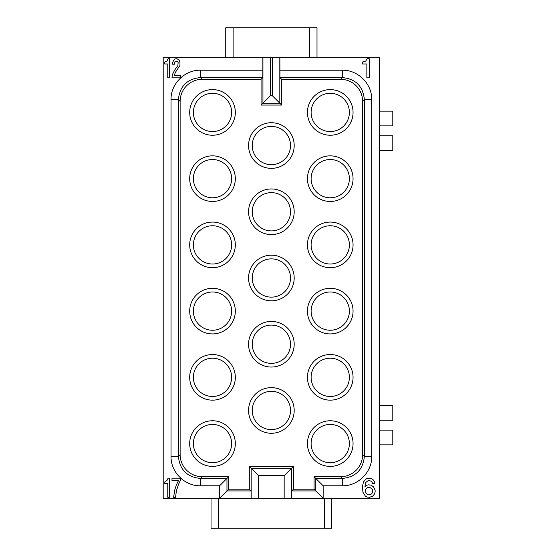 <?xml version="1.0" encoding="UTF-8"?>
<svg xmlns="http://www.w3.org/2000/svg" width="556" height="556" viewBox="0 0 556 556"><rect width="100%" height="100%" fill="white"/><g stroke="black" fill="none" stroke-linecap="round" stroke-linejoin="round"><path stroke-width="0.83" d="M174.758 69.945L177.85 65.643L178.17 62.536L177.357 61.341L176.057 61.097L174.918 61.813L174.431 64.211L172.645 64.211L172.805 62.057L174.104 59.666L175.084 58.943L176.871 58.707L178.664 59.666L179.31 60.618L179.963 62.057L179.963 65.406L175.411 72.343L174.271 75.449L180.61 75.449L180.61 77.84L171.992 77.84L172.318 74.733L174.758 69.945M169.392 58.707L169.392 77.84L167.766 77.84L167.766 63.968L164.673 63.968L164.673 62.057L166.953 61.097L168.093 58.707L169.392 58.707M225.75 57.233L225.75 27.8L309.643 27.8L309.643 57.233M317.003 57.233L317.003 27.8L309.643 27.8M211.037 498.767L211.037 528.2L331.717 528.2L331.717 498.767M369.247 58.707L369.247 77.84L366.856 77.84L366.856 63.968L362.31 63.968L362.31 62.057L365.66 61.097L367.335 58.707L369.247 58.707M279.814 57.233L279.814 103.207L262.939 103.207L262.939 57.233L379.553 57.233L379.553 498.767L251.166 498.767L251.166 468.249L249.303 466.387L249.303 489.197L251.034 490.934L251.166 498.767M251.097 498.767L163.2 498.767L163.2 57.233L262.87 57.233L262.87 70.216L200.466 70.216C184.766 69.799 170.602 83.949 171.033 99.656L171.033 456.344C170.616 472.051 184.766 486.208 200.466 485.784L219.606 485.784L228.697 476.687L202.203 476.687L200.466 478.424L226.959 478.424L226.959 490.934L251.034 490.934M379.553 444.842L392.8 444.842L392.8 430.122L379.553 430.122M272.391 57.233L272.391 95.785L270.362 95.785L261.077 105.07L281.677 105.07L281.677 79.313L279.946 77.576L279.883 57.233M272.391 95.785L281.677 105.07M202.203 476.687A22.08 22.073 -45 0 1 180.13 454.613L180.13 101.387A22.08 22.073 -135 0 1 202.203 79.313L261.077 79.313L262.807 77.576L262.87 70.216M261.077 79.313L261.077 105.07M281.677 79.313L340.55 79.313A22.08 22.073 -45 0 1 362.623 101.387L362.623 454.613A22.08 22.073 45 0 1 340.55 476.687L314.057 476.687L314.057 489.197L293.457 489.197L291.719 490.934L291.657 498.767M249.303 489.197L228.697 489.197L219.606 498.294L251.097 498.294M228.697 489.197L228.697 476.687M258.589 498.767L258.589 475.672L251.166 468.249L291.594 468.249L293.457 466.387L249.303 466.387M270.362 95.785L270.362 57.233M271.377 387.643A22.81 22.81 0 0 0 248.567 410.46A22.81 22.81 0 0 0 271.377 433.27A22.81 22.81 0 0 0 294.187 410.46A22.81 22.81 0 0 0 271.377 387.643M212.503 155.847A22.81 22.81 0 0 0 189.693 178.657A22.81 22.81 0 0 0 212.503 201.467A22.81 22.81 0 0 0 235.32 178.657A22.81 22.81 0 0 0 212.503 155.847M330.25 354.533A22.81 22.81 0 0 0 307.433 377.343A22.81 22.81 0 0 0 330.25 400.153A22.81 22.81 0 0 0 353.06 377.343A22.81 22.81 0 0 0 330.25 354.533M330.25 222.073A22.81 22.81 0 0 0 307.433 244.883A22.81 22.81 0 0 0 330.25 267.7A22.81 22.81 0 0 0 353.06 244.883A22.81 22.81 0 0 0 330.25 222.073M271.377 188.957A22.81 22.81 0 0 0 248.567 211.773A22.81 22.81 0 0 0 271.377 234.583A22.81 22.81 0 0 0 294.187 211.773A22.81 22.81 0 0 0 271.377 188.957M212.503 222.073A22.81 22.81 0 0 0 189.693 244.883A22.81 22.81 0 0 0 212.503 267.7A22.81 22.81 0 0 0 235.32 244.883A22.81 22.81 0 0 0 212.503 222.073M271.377 122.73A22.81 22.81 0 0 0 248.567 145.54A22.81 22.81 0 0 0 271.377 168.357A22.81 22.81 0 0 0 294.187 145.54A22.81 22.81 0 0 0 271.377 122.73M271.377 255.19A22.81 22.81 0 0 0 248.567 278A22.81 22.81 0 0 0 271.377 300.81A22.81 22.81 0 0 0 294.187 278A22.81 22.81 0 0 0 271.377 255.19M271.377 321.417A22.81 22.81 0 0 0 248.567 344.227A22.81 22.81 0 0 0 271.377 367.043A22.81 22.81 0 0 0 294.187 344.227A22.81 22.81 0 0 0 271.377 321.417M212.503 420.76A22.81 22.81 0 0 0 189.693 443.577A22.81 22.81 0 0 0 212.503 466.387A22.81 22.81 0 0 0 235.32 443.577A22.81 22.81 0 0 0 212.503 420.76A22.81 22.81 0 0 0 189.693 443.577A22.81 22.81 0 0 0 212.503 466.387A22.81 22.81 0 0 0 235.32 443.577A22.81 22.81 0 0 0 212.503 420.76A22.81 22.81 0 0 0 189.693 443.577A22.81 22.81 0 0 0 212.503 466.387M212.503 354.533A22.81 22.81 0 0 0 189.693 377.343A22.81 22.81 0 0 0 212.503 400.153A22.81 22.81 0 0 0 235.32 377.343A22.81 22.81 0 0 0 212.503 354.533M330.25 89.613A22.81 22.81 0 0 0 307.433 112.423A22.81 22.81 0 0 0 330.25 135.24A22.81 22.81 0 0 0 353.06 112.423A22.81 22.81 0 0 0 330.25 89.613M212.503 89.613A22.81 22.81 0 0 0 189.693 112.423A22.81 22.81 0 0 0 212.503 135.24A22.81 22.81 0 0 0 235.32 112.423A22.81 22.81 0 0 0 212.503 89.613M330.25 420.76A22.81 22.81 0 0 0 307.433 443.577A22.81 22.81 0 0 0 330.25 466.387A22.81 22.81 0 0 0 353.06 443.577A22.81 22.81 0 0 0 330.25 420.76M330.25 155.847A22.81 22.81 0 0 0 307.433 178.657A22.81 22.81 0 0 0 330.25 201.467A22.81 22.81 0 0 0 353.06 178.657A22.81 22.81 0 0 0 330.25 155.847M212.503 288.3A22.81 22.81 0 0 0 189.693 311.117A22.81 22.81 0 0 0 212.503 333.927A22.81 22.81 0 0 0 235.32 311.117A22.81 22.81 0 0 0 212.503 288.3M330.25 288.3A22.81 22.81 0 0 0 307.433 311.117A22.81 22.81 0 0 0 330.25 333.927A22.81 22.81 0 0 0 353.06 311.117A22.81 22.81 0 0 0 330.25 288.3M293.457 489.197L293.457 466.387M258.589 475.672L284.165 475.672L291.594 468.249L291.594 498.767M314.057 489.197L323.154 498.294L323.154 485.784L342.287 485.784C357.988 486.201 372.152 472.051 371.721 456.344L371.721 99.656C372.138 83.949 357.988 69.792 342.287 70.216L279.883 70.216M291.719 490.934L315.794 490.934L315.794 478.424L314.057 476.687M252.243 410.46A19.133 19.133 0 0 0 271.377 429.593A19.133 19.133 0 0 0 290.51 410.46A19.133 19.133 0 0 0 271.377 391.327A19.133 19.133 0 0 0 252.243 410.46M311.117 377.343A19.133 19.133 0 0 0 330.25 396.477A19.133 19.133 0 0 0 349.383 377.343A19.133 19.133 0 0 0 330.25 358.21A19.133 19.133 0 0 0 311.117 377.343M252.243 211.773A19.133 19.133 0 0 0 271.377 230.907A19.133 19.133 0 0 0 290.51 211.773A19.133 19.133 0 0 0 271.377 192.64A19.133 19.133 0 0 0 252.243 211.773M252.243 278A19.133 19.133 0 0 0 271.377 297.133A19.133 19.133 0 0 0 290.51 278A19.133 19.133 0 0 0 271.377 258.867A19.133 19.133 0 0 0 252.243 278M193.377 377.343A19.133 19.133 0 0 0 212.503 396.477A19.133 19.133 0 0 0 231.637 377.343A19.133 19.133 0 0 0 212.503 358.21A19.133 19.133 0 0 0 193.377 377.343M311.117 112.423A19.133 19.133 0 0 0 330.25 131.557A19.133 19.133 0 0 0 349.383 112.423A19.133 19.133 0 0 0 330.25 93.297A19.133 19.133 0 0 0 311.117 112.423M193.377 112.423A19.133 19.133 0 0 0 212.503 131.557A19.133 19.133 0 0 0 231.637 112.423A19.133 19.133 0 0 0 212.503 93.297A19.133 19.133 0 0 0 193.377 112.423M311.117 178.657A19.133 19.133 0 0 0 330.25 197.79A19.133 19.133 0 0 0 349.383 178.657A19.133 19.133 0 0 0 330.25 159.523A19.133 19.133 0 0 0 311.117 178.657M311.117 443.577A19.133 19.133 0 0 0 330.25 462.703A19.133 19.133 0 0 0 349.383 443.577A19.133 19.133 0 0 0 330.25 424.443A19.133 19.133 0 0 0 311.117 443.577M364.854 487.007L367.245 485.096L368.44 484.86L370.831 485.096L373.465 486.771L375.133 490.121L375.133 492.032L374.181 494.423L372.742 496.098L369.636 497.293L367.245 497.057L365.334 496.098L362.936 492.268L362.463 486.771L363.415 481.989L366.05 478.876L369.872 478.16L372.027 478.876L373.465 480.071L374.661 481.989L374.897 483.657L372.506 483.657L372.27 482.462L370.831 481.03L368.204 480.551L365.806 482.462L364.854 487.007M367.245 487.723L366.286 488.446L365.334 490.357L365.806 492.991L368.44 494.903L370.831 494.423L371.79 493.707L372.742 491.789L372.27 489.162L369.636 487.251L367.245 487.723M311.117 244.883A19.133 19.133 0 0 0 330.25 264.017A19.133 19.133 0 0 0 349.383 244.883A19.133 19.133 0 0 0 330.25 225.75A19.133 19.133 0 0 0 311.117 244.883M193.377 178.657A19.133 19.133 0 0 0 212.503 197.79A19.133 19.133 0 0 0 231.637 178.657A19.133 19.133 0 0 0 212.503 159.523A19.133 19.133 0 0 0 193.377 178.657M311.117 311.117A19.133 19.133 0 0 0 330.25 330.25A19.133 19.133 0 0 0 349.383 311.117A19.133 19.133 0 0 0 330.25 291.983A19.133 19.133 0 0 0 311.117 311.117M193.377 443.577A19.133 19.133 0 0 0 212.503 462.703A19.133 19.133 0 0 0 231.637 443.577A19.133 19.133 0 0 0 212.503 424.443A19.133 19.133 0 0 0 193.377 443.577M252.243 344.227A19.133 19.133 0 0 0 271.377 363.36A19.133 19.133 0 0 0 290.51 344.227A19.133 19.133 0 0 0 271.377 325.093A19.133 19.133 0 0 0 252.243 344.227M252.243 145.54A19.133 19.133 0 0 0 271.377 164.673A19.133 19.133 0 0 0 290.51 145.54A19.133 19.133 0 0 0 271.377 126.407A19.133 19.133 0 0 0 252.243 145.54M193.377 244.883A19.133 19.133 0 0 0 212.503 264.017A19.133 19.133 0 0 0 231.637 244.883A19.133 19.133 0 0 0 212.503 225.75A19.133 19.133 0 0 0 193.377 244.883M193.377 311.117A19.133 19.133 0 0 0 212.503 330.25A19.133 19.133 0 0 0 231.637 311.117A19.133 19.133 0 0 0 212.503 291.983A19.133 19.133 0 0 0 193.377 311.117M284.165 475.672L284.165 498.767M323.154 485.784L315.794 478.424L342.287 478.424C355.694 477.111 363.054 469.75 364.361 456.344L364.361 99.656C363.047 86.243 355.687 78.882 342.287 77.576L279.946 77.576M262.807 77.576L200.466 77.576C187.059 78.889 179.699 86.249 178.393 99.656L178.393 456.344C179.706 469.757 187.066 477.117 200.466 478.424L200.466 485.784M178.497 484.38L176.384 490.837L175.571 497.293L173.618 497.293L174.758 489.878L176.384 484.86L178.497 480.551L171.992 480.551L171.992 478.16L180.45 478.16L180.45 480.315L178.497 484.38M165 481.51L166.953 480.551L168.093 478.16L169.392 478.16L169.392 497.293L167.766 497.293L167.766 483.421L164.673 483.421L165 481.51M379.553 420.232L392.8 420.232L392.8 405.512L379.553 405.512M379.553 150.488L392.8 150.488L392.8 135.768L379.553 135.768M379.553 125.878L392.8 125.878L392.8 111.158L379.553 111.158M233.11 57.233L233.11 27.8M218.397 528.2L218.397 498.767M324.363 498.767L324.363 528.2M219.606 485.784L219.606 498.294M180.13 454.613L178.393 456.344L171.033 456.344M180.13 101.387L178.393 99.656L171.033 99.656M202.203 79.313L200.466 77.576L200.466 70.216M291.657 498.294L323.154 498.294M362.623 101.387L364.361 99.656L371.721 99.656M362.623 454.613L364.361 456.344L371.721 456.344M340.55 79.313L342.287 77.576L342.287 70.216M340.55 476.687L342.287 478.424L342.287 485.784"/></g></svg>
